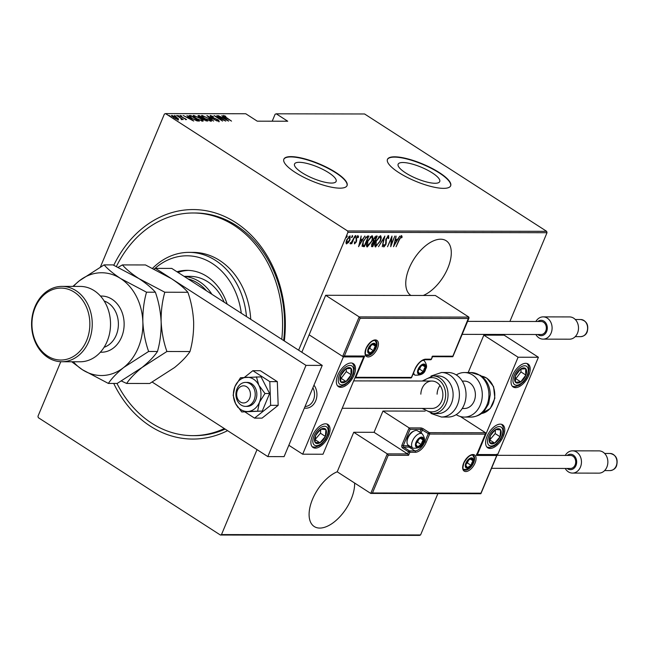 <?xml version="1.0" encoding="UTF-8"?>
<svg xmlns="http://www.w3.org/2000/svg" width="649" height="649" viewBox="0 0 649 649"><rect width="100%" height="100%" fill="white"/><g stroke="black" fill="none" stroke-linecap="round" stroke-linejoin="round"><path stroke-width="0.97" d="M113.77 265.254A114.751 92.393 90.1 0 1 235.555 222.453A114.751 92.393 90.1 0 1 284.343 340.985M227.588 430.66A114.751 92.393 90.1 0 1 150.333 426.174A114.751 92.393 90.1 0 1 113.713 383.429M116.958 383.437A111.328 89.635 -89.9 0 0 151.606 423.132A111.328 89.635 -89.9 0 0 192.737 435.641L194.765 435.641A111.328 89.635 -89.9 0 0 225.179 429.103M283.645 340.53A111.328 89.635 -89.9 0 0 236.317 225.495A111.328 89.635 -89.9 0 0 195.187 212.994L193.159 212.986A111.328 89.635 -89.9 0 0 116.398 266.471M337.229 471.766A32.539 17.142 122.8 0 0 312.591 499.081A32.539 17.142 122.8 0 0 314.23 526.534A32.539 17.142 122.8 0 0 319.779 528.075A32.539 17.142 122.8 0 0 343.24 512.759A32.539 17.142 122.8 0 0 354.614 483.026M423.262 295.473A32.539 17.142 122.8 0 0 447.826 268.134A32.539 17.142 122.8 0 0 446.155 240.738A32.539 17.142 122.8 0 0 440.614 239.205A32.539 17.142 122.8 0 0 411.45 263.364A32.539 17.142 122.8 0 0 410.898 295.449L410.898 295.449M301.963 172.666A22.537 6.133 22.7 0 0 323.137 181.809A22.537 6.133 22.7 0 0 336.125 181.387A22.537 6.133 22.7 0 0 328.694 172.715A22.537 6.133 22.7 0 0 307.521 163.572A22.537 6.133 22.7 0 0 294.532 163.994A22.537 6.133 22.7 0 0 301.963 172.666M405.568 172.861A22.537 6.133 22.7 0 0 426.742 182.004A22.537 6.133 22.7 0 0 439.73 181.59A22.537 6.133 22.7 0 0 432.307 172.918A22.537 6.133 22.7 0 0 411.125 163.775A22.537 6.133 22.7 0 0 398.145 164.189A22.537 6.133 22.7 0 0 405.568 172.861M398.746 172.545A34.251 9.329 22.7 0 0 430.928 186.441A34.251 9.329 22.7 0 0 450.666 185.801A34.251 9.329 22.7 0 0 439.381 172.626A34.251 9.329 22.7 0 0 407.199 158.729A34.251 9.329 22.7 0 0 387.461 159.37A34.251 9.329 22.7 0 0 398.746 172.545M450.593 185.955A34.251 9.329 22.7 0 0 439.251 172.926A34.251 9.329 22.7 0 0 407.337 159.102A34.251 9.329 22.7 0 0 387.404 159.524M295.141 172.35A34.251 9.329 22.7 0 0 327.323 186.247A34.251 9.329 22.7 0 0 347.053 185.606A34.251 9.329 22.7 0 0 335.768 172.431A34.251 9.329 22.7 0 0 303.594 158.534A34.251 9.329 22.7 0 0 283.856 159.167A34.251 9.329 22.7 0 0 295.141 172.35M346.988 185.76A34.251 9.329 22.7 0 0 335.647 172.731A34.251 9.329 22.7 0 0 303.724 158.908A34.251 9.329 22.7 0 0 283.8 159.321M257.028 449.635L221.496 534.581L420.584 534.954L419.473 535.393L220.384 535.019L38.315 417.672L37.958 416.285L60.787 361.72M100.433 266.95L164.392 114.046L165.511 113.607L347.58 230.955L546.661 231.328L547.018 232.715L509.903 321.433M347.905 242.304L346.152 243.594L346.647 243.902L345.974 242.621L346.696 239.854L350.014 235.855L349.981 239.862L348.391 242.621L346.323 243.821M354.971 236.001L351.717 243.781L351.831 242.637L350.468 243.91L354.971 236.001M354.427 243.764L354.849 242.15L355.084 242.969L355.96 241.923L356.277 238.118L358.143 235.871L358.597 236.926L358.045 237.648L357.753 236.828L356.658 238.078L356.342 241.882L354.532 243.886M354.849 242.15L355.084 242.969M358.045 237.648L357.21 236.52M367.521 236.025L368.827 236.025L364.373 246.669L362.345 246.279L363.197 241.209L367.521 236.025M372.599 245.59L372.275 246.369L371.471 246.369L371.966 246.685L371.772 244.048L373.183 241.785L373.491 239.059L376.087 236.041L377.215 236.041L372.761 246.685L371.52 246.579M384.873 236.058L382.245 246.701L383.965 238.11L378.505 246.693L384.873 236.058M394.811 236.074L390.722 246.717L391.404 238.329L387.526 246.717L391.98 236.074L391.306 244.446L394.811 236.074M401.65 235.814L402.153 237.047L401.593 237.867L401.163 236.909L399.427 239.651L396.101 246.734L399.103 239.546L401.845 235.871M401.382 237.063L400.571 236.609M547.018 232.715L347.929 232.334L298.629 350.184M504.46 334.446L504.151 335.184L483.838 335.144L468.189 372.55M437.864 493.654L420.584 534.954M393.545 246.725L396.085 236.082L395.639 239.489L397.415 239.497L399.825 236.09L393.464 246.677M388.548 235.79L388.84 238.118L388.264 238.662L388.086 236.885L386.512 238.686L385.904 244.495L383.859 246.977L383.518 245.176L384.135 244.519L384.354 245.89L385.522 244.543L386.147 238.67L388.783 235.855M387.826 236.715L387.364 236.625M383.583 245.111L384.354 245.89M376.988 245.509L375.195 246.652L375.682 246.961C374.457 246.052 374.497 244.186 375.803 241.371L380.33 235.774C381.523 236.69 381.482 238.548 380.2 241.331L375.244 246.847M380.33 235.774L380.752 235.887M368.6 245.492L366.807 246.636L367.293 246.953C366.077 246.036 366.117 244.178 367.423 241.355L371.942 235.757C373.143 236.682 373.094 238.532 371.82 241.314L367.293 246.953L366.855 246.831M371.942 235.757L372.364 235.879M358.629 246.661L361.168 236.017L360.722 239.424L362.499 239.432L364.908 236.017L358.556 246.612M355.165 237.566L356.033 235.871L355.214 237.615M351.799 237.558L352.658 235.863L351.839 237.615M346.331 237.55L347.191 235.847L346.371 237.599M546.661 231.328L364.592 113.981L276.223 113.81L275.111 114.256L272.207 121.201M177.858 119.116L178.28 119.554L178.54 118.945L178.37 119.611L176.13 118.945L173.47 117.51L171.888 115.433L176.755 117.51L178.54 118.945L178.37 119.611M171.482 115.579L171.888 115.433L171.644 116.017M181.42 119.286L180.828 118.256L176.65 115.514L183.269 119.546L181.988 118.954L182.191 119.619L181.16 119.051L181.606 119.075L181.347 119.684M181.752 119.521L181.988 118.954L182.191 119.619M186.393 119.627L180.901 116.609L180.016 115.449L181.761 115.993L180.795 115.944L181.233 116.593L186.596 119.554M185.525 119.4L185.233 118.589M180.795 115.944L181.152 116.771M188.997 116.163L189.557 115.538L190.871 115.538L199.438 121.063L196.931 120.86L191.577 118.223C189.151 116.771 188.478 115.871 189.557 115.538L188.843 115.741M199.259 115.554L207.818 121.079L203.599 119.7L199.227 117.12L198.123 115.554L199.259 115.554L199.016 116.122M206.909 115.571L217.301 121.095L208.516 116.633L213.562 121.087L206.893 115.627M216.847 115.587L225.779 121.112L216.198 116.755L222.591 121.103L214.024 115.587L223.589 119.927L216.847 115.587M224.205 116.025L231.523 121.12L225.373 117.388L223.361 115.457L225.365 116.098L225.803 116.52L224.205 116.025L223.824 116.682M165.511 113.607L245.752 113.753L257.255 121.168L287.726 121.225L276.223 113.81M228.602 121.112L218.129 115.587L221.853 117.364L223.629 117.364L221.861 115.595L228.602 121.112M211.128 116.001L211.761 116.934L218.259 119.951L219.248 121.241L216.709 120.3L218.413 120.673L217.926 119.976L211.379 116.925L210.252 115.433L213.399 116.642L211.128 116.001L210.657 116.69M208.694 118.305C211.063 119.749 211.858 120.722 211.079 121.225L204.362 118.321C201.993 116.869 201.214 115.903 202.034 115.417L208.621 118.491M211.558 121.038L211.079 121.225M201.531 115.603L202.512 116.122M200.306 118.288C202.675 119.732 203.47 120.706 202.691 121.209L195.974 118.305C193.605 116.852 192.834 115.887 193.653 115.4L200.233 118.475M203.169 121.022L202.691 121.209M193.142 115.587L194.124 116.106M193.694 121.047L183.213 115.522L186.936 117.299L188.713 117.299L186.953 115.53L193.694 121.047M178.848 116.22L177.907 115.441L179.335 116.366M178.256 115.903L177.85 115.571M175.481 116.22L174.532 115.441L175.96 116.358M170.006 116.203L169.065 115.425L170.492 116.349M169.413 115.887L169.008 115.554M220.384 535.019L221.496 534.581M347.929 232.334L347.58 230.955M223.54 116.13L224.002 116.268M223.394 117.931L223.629 117.364M222.915 117.931L226.907 120.049L224.319 117.931L222.842 118.102M210.268 116.066L210.852 116.228M217.999 120.56L218.997 121.85M204.654 118.499L210.584 120.495L211.201 121.217M210.325 121.128L210.584 120.495M210.016 121.047L210.179 120.657C210.876 120.268 210.26 119.481 208.337 118.305L202.934 115.984L202.237 116.763M202.934 115.984C202.188 116.358 202.788 117.136 204.727 118.321M197.994 116.163L198.805 116.163M202.415 118.783L202.95 118.175L199.77 116.122L198.708 116.236L198.448 116.844M205.92 120.876L206.577 120.511L203.835 118.743L202.837 119.457M206.374 121.006L206.577 120.511M203.875 119.878L206.074 120.511M203.583 118.743L203.948 119.692M201.734 118.369L202.95 118.175M199.511 117.299L201.839 118.102M199.227 116.122L199.592 117.12M202.196 120.495L202.812 121.201M201.936 121.112L202.196 120.479L201.79 120.641C202.488 120.252 201.871 119.465 199.949 118.288L194.546 115.968L193.848 116.747M196.266 118.491L201.79 120.641L201.628 121.03M194.546 115.968C193.8 116.341 194.4 117.12 196.339 118.305M189.305 116.147L190.149 116.147M190.628 116.106L190.871 115.538M197.961 121.03L198.188 120.495L191.382 116.106L189.889 116.244L189.605 116.901M196.217 120.625L198.188 120.495M191.869 118.41L196.339 120.333M189.889 116.244L191.942 118.223M189.646 116.82L189.849 116.341M188.478 117.867L188.713 117.299M188.007 117.858L191.999 119.984L189.403 117.867L187.934 118.037M178.28 119.554L178.11 120.219M171.669 116.041L172.301 116.139M173.754 117.688L177.907 119.002L177.648 119.611M177.461 119.448L176.382 117.51L172.658 115.928L172.082 116.658M172.658 115.928L173.827 117.501M401.163 235.498L402.153 237.047M397.131 239.497L396.571 240.454M394.154 244.543L393.878 245.022M395.022 240.365L394.357 244.673L396.766 240.584L395.046 240.268M396.766 240.584L395.371 240.584M391.104 244.316L390.795 245.062M391.428 237.396L391.347 238.288M390.876 244.17L391.306 244.446M388.061 235.473L388.353 237.802M388.386 237.826L388.84 238.118M385.733 239.416L385.855 242.564L386.35 242.88M384.443 245.882L383.478 246.652M383.965 237.445L383.819 238.013M380.476 235.79L380.63 238.029M379.397 236.552L380.241 236.966L378.545 236.893M374.879 244.365L376.12 245.874L379.835 241.331C380.866 239.075 380.882 237.583 379.884 236.869L376.169 241.371L376.12 245.874M376.59 236.041L376.193 237.007M374.481 241.087L374.075 242.053M372.275 246.369L372.761 246.685M373.078 240.292L374.741 241.087L376.396 237.136L373.856 239.059L373.775 240.966L374.497 241.087M376.396 237.136L374.724 236.95M371.423 245.046L372.851 245.598L374.278 242.182L372.145 244.024L372.356 245.59M374.278 242.182L373.013 241.955M373.54 241.866L374.035 242.182M375.365 236.82L375.852 237.136M372.088 235.774L372.242 238.013M371.009 236.536L371.853 236.95L370.157 236.877M366.49 244.349L367.732 245.857L371.447 241.314C372.477 239.059 372.502 237.566 371.504 236.853L367.78 241.355L367.732 245.857M368.21 236.025L367.805 236.99M364.211 245.573L363.886 246.352L364.373 246.669M363.886 246.352L363.034 246.352L363.521 246.669M363.034 246.352L361.858 245.963M362.239 244.162L362.759 245.127M362.491 244.965L364.47 245.582L368.007 237.12L365.501 237.201M363.27 241.022L363.091 245.371L362.596 245.054M365.695 237.072L366.182 237.388L363.554 241.209M368.007 237.12L366.182 237.388M362.223 239.432L361.655 240.39M359.246 244.478L358.962 244.957M360.114 240.3L359.449 244.608L361.858 240.519L360.138 240.203M361.858 240.519L360.455 240.519M354.597 242.653L354.354 241.834L354.922 242.864M357.648 235.555L358.597 236.926M357.558 237.331L357.258 236.512L357.558 237.331M355.968 238.499L356.601 239.619M356.106 239.303L356.699 240.682M356.212 240.365L356.131 240.771M355.06 242.961L354.362 243.57M355.538 235.555L356.025 236.755M355.538 236.439L354.8 237.323M351.344 242.32L349.981 243.594M352.172 235.546L352.65 236.747M352.164 236.431L351.425 237.315M350.062 235.863L350.136 237.396M349.56 236.771L348.716 236.609M346.047 241.98L347.045 242.953L349.616 239.854L349.616 236.812L347.069 239.854L347.045 242.953M346.696 235.538L347.183 236.739M346.696 236.423L345.958 237.307M241.29 313.232A68.51 55.157 -89.9 0 0 212.288 263.486A68.51 55.157 -89.9 0 0 154.665 268.694M152.58 268.288A71.934 57.915 90.1 0 1 189.021 252.372A71.934 57.915 90.1 0 1 215.59 260.452A71.934 57.915 90.1 0 1 246.466 316.566M224.181 302.199A47.953 38.616 -89.9 0 0 207.704 281.739A47.953 38.616 -89.9 0 0 189.987 276.352L184.048 276.336M188.478 270.39A53.948 43.434 -89.9 0 0 177.996 272.434M176.966 271.777A53.948 43.434 90.1 0 1 186.953 270.349A53.948 43.434 90.1 0 1 206.885 276.409A53.948 43.434 90.1 0 1 227.15 304.113M192.737 435.641A111.328 89.635 -89.9 0 0 224.327 428.559M281.755 339.305A111.328 89.635 -89.9 0 0 234.281 225.487A111.328 89.635 -89.9 0 0 193.159 212.986M250.725 319.308A71.934 57.915 -89.9 0 0 219.654 260.46A71.934 57.915 -89.9 0 0 193.078 252.38L189.021 252.372M184.186 276.425A47.953 38.616 90.1 0 1 199.576 281.723A47.953 38.616 90.1 0 1 211.923 294.305M206.414 290.752A46.241 37.236 -89.9 0 0 197.929 283.24A46.241 37.236 -89.9 0 0 188.096 278.948M351.004 362.994A13.702 7.22 -57.2 0 1 353.34 363.643A13.702 7.22 -57.2 0 1 353.105 377.15A13.702 7.22 -57.2 0 1 340.822 387.323A13.702 7.22 -57.2 0 1 338.494 386.674A13.702 7.22 -57.2 0 1 338.721 373.167A13.702 7.22 -57.2 0 1 351.004 362.994M315.39 448.135A13.702 7.22 122.8 0 0 327.664 437.961A13.702 7.22 122.8 0 0 327.899 424.454A13.702 7.22 122.8 0 0 325.563 423.813A13.702 7.22 122.8 0 0 313.28 433.986A13.702 7.22 122.8 0 0 313.053 447.494A13.702 7.22 122.8 0 0 315.39 448.135M302.685 454.195L343.386 356.893L363.7 356.934L322.999 454.235L302.685 454.195L288.829 445.271M343.386 356.893L309.127 334.819L301.834 352.253M363.7 356.934L363.148 356.577M313.978 385.157A13.702 11.033 90.1 0 1 316.014 399.979A13.702 11.033 90.1 0 1 305.882 408.205A13.702 11.033 90.1 0 1 304.389 408.083A13.702 11.033 90.1 0 0 305.882 408.205A13.702 11.033 90.1 0 0 314.692 402.794A13.702 11.033 90.1 0 0 313.978 385.157M490.1 448.467A13.702 7.22 -57.2 0 1 487.764 447.818A13.702 7.22 -57.2 0 1 487.991 434.311A13.702 7.22 -57.2 0 1 500.274 424.138A13.702 7.22 -57.2 0 1 502.61 424.787A13.702 7.22 -57.2 0 1 502.375 438.294A13.702 7.22 -57.2 0 1 490.1 448.467M525.714 363.326A13.702 7.22 122.8 0 0 513.432 373.5A13.702 7.22 122.8 0 0 513.197 387.007A13.702 7.22 122.8 0 0 515.533 387.656A13.702 7.22 122.8 0 0 527.815 377.483A13.702 7.22 122.8 0 0 528.043 363.975A13.702 7.22 122.8 0 0 525.714 363.326M518.097 357.226L538.41 357.266L497.71 454.568L477.396 454.527L518.097 357.226L483.838 335.144M538.41 357.266L504.151 335.184M238.053 389.213A8.567 6.896 -89.9 0 0 239.367 401.212A8.567 6.896 -89.9 0 0 249.029 399.565A8.567 6.896 -89.9 0 0 247.715 387.567A8.567 6.896 -89.9 0 0 238.053 389.213M253.256 401.642A11.99 9.654 90.1 0 1 245.549 406.379A11.99 9.654 90.1 0 1 236.917 399.719A11.99 9.654 90.1 0 1 237.883 387.145A11.99 9.654 90.1 0 1 245.59 382.407A11.99 9.654 90.1 0 1 254.221 389.067A11.99 9.654 90.1 0 1 253.256 401.642M305.054 406.493A11.99 9.654 -89.9 0 0 312.575 401.755A11.99 9.654 -89.9 0 0 312.883 387.769M372.461 492.98L480.95 493.183L496.72 455.476L476.407 455.444L485.306 434.157L429.646 434.051L426.206 442.261A11.301 5.955 -57.2 0 1 415.311 452.28L409.827 452.272L408.554 455.314L407.588 453.927L408.481 451.793L402.607 448.013A2.052 1.655 -89.9 0 1 401.901 445.238L409.154 427.91L382.967 411.036L374.067 432.315L407.588 453.927L387.275 453.886L353.746 432.275L337.212 471.807L370.741 493.418L387.275 453.886L388.24 455.274L372.461 492.98L370.741 493.418L480.755 493.735M374.067 432.315L353.746 432.275M476.658 454.057L476.407 455.444L476.828 454.868L485.728 433.581L485.306 434.157L485.566 432.769L460.328 416.504M425.176 411.109L382.967 411.036M480.95 493.183L480.438 493.621L480.95 493.183M496.98 454.097L496.72 455.476L497.142 454.9L480.95 493.605M423.87 441.142L424.868 441.782L428.299 433.573L429.646 434.051A1.03 0.827 -89.9 0 0 429.289 432.664L423.416 428.875A2.052 0.56 22.7 0 0 420.73 427.934L409.154 427.91L410.111 429.297L403.248 445.717L408.732 445.725A9.248 4.876 122.8 0 0 409.073 445.709M452.864 356.617L469.057 317.913L468.635 318.489L360.154 318.278L344.376 355.985L364.697 356.025L355.79 377.312L411.45 377.418L414.889 369.208A11.301 5.955 -57.2 0 1 425.793 359.181L431.277 359.189L432.542 356.155L432.039 356.593L432.542 356.155L452.864 356.187L468.886 317.101L435.365 295.498L325.66 295.287L309.127 334.819L342.656 356.423L359.189 316.899L325.66 295.287M360.154 318.278L359.189 316.899L468.886 317.101M344.376 355.985L343.102 356.536L363.416 356.577M364.697 356.025L362.969 356.463M355.79 377.312L354.979 377.783M424.641 369.224A5.135 2.71 122.8 0 0 425.184 366.945A5.135 2.71 122.8 0 0 423.497 364.657A5.135 2.71 122.8 0 0 419.903 366.928A5.135 2.71 122.8 0 0 417.997 371.496A5.135 2.71 122.8 0 0 419.684 373.775A5.135 2.71 122.8 0 0 423.278 371.504A5.135 2.71 122.8 0 0 424.641 369.224M424.065 369.119L425.184 366.945L423.497 364.657L419.903 366.928L417.997 371.496L419.684 373.775L423.278 371.504L424.065 369.119M418.508 369.833L419.603 369.135L420.852 366.158M417.542 372.396L419.684 373.775M419.603 369.135L423.278 371.504M422.434 365.168L425.184 366.945M422.556 442.253A5.135 2.71 122.8 0 0 423.099 439.973A5.135 2.71 122.8 0 0 421.412 437.686A5.135 2.71 122.8 0 0 417.818 439.965A5.135 2.71 122.8 0 0 415.912 444.524A5.135 2.71 122.8 0 0 417.599 446.812A5.135 2.71 122.8 0 0 421.193 444.533A5.135 2.71 122.8 0 0 422.556 442.253M421.98 442.147L423.099 439.973L421.412 437.686L417.818 439.965L415.912 444.524L417.599 446.812L421.193 444.533L421.98 442.147M407.004 442.188L406.988 441.085A7.399 3.902 -57.2 0 1 407.775 437.507A7.399 3.902 -57.2 0 1 413.275 431.325L414.289 430.887A8.567 4.511 122.8 0 0 407.921 438.043A8.567 4.511 122.8 0 0 407.004 442.188A8.567 4.511 122.8 0 0 408.359 445.246L412.91 448.183A8.567 4.511 -57.2 0 1 412.472 440.979A8.567 4.511 -57.2 0 1 422.191 433.783C424.681 437.402 425.127 440.152 423.529 442.05C422.726 446.463 419.189 448.508 412.91 448.183M422.191 433.783L417.64 430.855A8.567 4.511 122.8 0 0 414.289 430.887M416.423 442.861L417.518 442.164L418.767 439.186M415.457 445.425L417.599 446.812M417.518 442.164L421.193 444.533M420.349 438.197L423.099 439.973M472.415 463.037A5.135 2.71 122.8 0 0 472.959 460.758A5.135 2.71 122.8 0 0 471.271 458.47A5.135 2.71 122.8 0 0 467.678 460.749A5.135 2.71 122.8 0 0 465.771 465.309A5.135 2.71 122.8 0 0 467.458 467.596A5.135 2.71 122.8 0 0 471.052 465.317A5.135 2.71 122.8 0 0 472.415 463.037M471.839 462.932L472.959 460.758L471.271 458.47L467.678 460.749L465.771 465.309L467.458 467.596L471.052 465.317L471.839 462.932M466.282 463.646L467.377 462.956L468.627 459.979M465.309 466.209L467.458 467.596M467.377 462.956L471.052 465.317M470.209 458.989L472.959 460.758M374.781 348.432A5.135 2.71 122.8 0 0 375.325 346.152A5.135 2.71 122.8 0 0 373.637 343.873A5.135 2.71 122.8 0 0 370.052 346.144A5.135 2.71 122.8 0 0 368.137 350.703A5.135 2.71 122.8 0 0 369.825 352.991A5.135 2.71 122.8 0 0 373.418 350.711A5.135 2.71 122.8 0 0 374.781 348.432M374.205 348.326L375.325 346.152L373.637 343.873L370.052 346.144L368.137 350.703L369.825 352.991L373.418 350.711L374.205 348.326M368.648 349.048L369.752 348.351L370.993 345.373M367.683 351.612L369.825 352.991M369.752 348.351L373.418 350.711M372.575 344.384L375.325 346.152M317.961 431.804A8.567 4.511 122.8 0 0 315.576 435.544A8.567 4.511 122.8 0 0 315.033 442.334A8.567 4.511 122.8 0 0 319.933 442.764A8.567 4.511 122.8 0 0 325.368 436.404A8.567 4.511 122.8 0 0 325.912 429.614A8.567 4.511 122.8 0 0 321.02 429.184A8.567 4.511 122.8 0 0 317.961 431.804M318.132 432.258L315.576 435.544L315.033 442.334L319.933 442.764L325.368 436.404L325.912 429.614L321.02 429.184L318.132 432.258M315.098 439.535L320.476 433.248L320.784 429.419M315.089 439.641L319.933 442.764M320.476 433.248L325.368 436.404M492.672 432.137A8.567 4.511 122.8 0 0 490.287 435.877A8.567 4.511 122.8 0 0 489.744 442.667A8.567 4.511 122.8 0 0 494.643 443.089A8.567 4.511 122.8 0 0 500.079 436.736A8.567 4.511 122.8 0 0 500.622 429.946A8.567 4.511 122.8 0 0 495.731 429.516A8.567 4.511 122.8 0 0 492.672 432.137M492.842 432.591L490.287 435.877L489.744 442.667L494.643 443.089L500.079 436.736L500.622 429.946L495.731 429.516L492.842 432.591M489.8 439.868L495.187 433.581L495.495 429.752M489.8 439.973L494.643 443.089M495.187 433.581L500.079 436.736M526.615 371.342A8.567 4.511 122.8 0 0 525.755 368.713A8.567 4.511 122.8 0 0 520.506 369.119A8.567 4.511 122.8 0 0 515.379 375.901A8.567 4.511 122.8 0 0 515.493 382.269A8.567 4.511 122.8 0 0 520.741 381.863A8.567 4.511 122.8 0 0 525.868 375.081A8.567 4.511 122.8 0 0 526.615 371.342M525.649 371.788L525.755 368.713L520.506 369.119L515.379 375.901L515.493 382.269L520.741 381.863L525.868 375.081L525.649 371.788M515.265 378.748L515.841 378.708L520.977 371.926L520.92 369.054M515.841 378.708L520.741 381.863M520.977 371.926L525.868 375.081M351.904 371.009A8.567 4.511 122.8 0 0 351.044 368.381A8.567 4.511 122.8 0 0 345.795 368.794A8.567 4.511 122.8 0 0 340.668 375.568A8.567 4.511 122.8 0 0 340.782 381.937A8.567 4.511 122.8 0 0 346.031 381.531A8.567 4.511 122.8 0 0 351.158 374.749A8.567 4.511 122.8 0 0 351.904 371.009M350.939 371.463L351.044 368.381L345.795 368.794L340.668 375.568L340.782 381.937L346.031 381.531L351.158 374.749L350.939 371.463M340.555 378.416L341.131 378.375L346.266 371.593L346.209 368.721M341.131 378.375L346.031 381.531M346.266 371.593L351.158 374.749M462.266 381.101L464.392 381.109A13.702 11.033 90.1 0 1 469.454 382.642A13.702 11.033 90.1 0 1 475.076 398.064A13.702 11.033 90.1 0 1 464.335 408.505A13.702 11.033 90.1 0 1 462.356 408.278M456.279 374.944A22.269 17.929 90.1 0 1 464.408 372.542A22.269 17.929 90.1 0 1 472.634 375.041A22.269 17.929 90.1 0 1 481.777 400.1A22.269 17.929 90.1 0 1 464.319 417.072A22.269 17.929 90.1 0 1 456.198 414.638M432.842 413.583L437.921 413.6A18.837 15.17 -89.9 0 0 453.107 395.549A18.837 15.17 -89.9 0 0 437.994 375.917L432.907 375.909A18.837 15.17 90.1 0 1 448.029 395.541A18.837 15.17 90.1 0 1 432.842 413.583L422.199 408.432M342.226 408.278L431.836 408.448A13.702 11.033 -89.9 0 0 442.878 395.322A13.702 11.033 -89.9 0 0 431.885 381.044A13.702 11.033 -89.9 0 0 420.836 394.17M440.006 385.49A13.702 11.033 -89.9 0 0 437.093 394.194M441.434 417.031L448.07 417.039A22.269 17.929 -89.9 0 0 466.023 395.72A22.269 17.929 -89.9 0 0 448.151 372.51L441.515 372.502A22.269 17.929 90.1 0 1 459.387 395.703A22.269 17.929 90.1 0 1 441.434 417.031L430.944 413.445M537.77 334.503A7.707 6.206 -89.9 0 0 546.612 331.55A7.707 6.206 -89.9 0 0 545.306 322.326A7.707 6.206 -89.9 0 0 537.794 321.49M535.871 321.482A11.13 8.964 90.1 0 1 543.156 316.874A11.13 8.964 90.1 0 1 551.09 333.132A11.13 8.964 90.1 0 1 543.116 339.143A11.13 8.964 90.1 0 1 535.847 334.503M543.116 339.143L569.522 339.192A11.13 8.964 -89.9 0 0 577.496 333.18A11.13 8.964 -89.9 0 0 569.562 316.923L543.156 316.874M467.613 321.36L541.112 321.498A6.506 5.241 90.1 0 1 545.752 330.998A6.506 5.241 90.1 0 1 541.088 334.511L462.177 334.365M567.129 468.456A7.707 6.206 -89.9 0 0 575.971 465.503A7.707 6.206 -89.9 0 0 574.665 456.279A7.707 6.206 -89.9 0 0 567.153 455.444M565.23 455.436A11.13 8.964 90.1 0 1 572.515 450.828A11.13 8.964 90.1 0 1 580.449 467.085A11.13 8.964 90.1 0 1 572.475 473.089A11.13 8.964 90.1 0 1 565.206 468.456M572.475 473.089L598.881 473.145A11.13 8.964 -89.9 0 0 606.856 467.134A11.13 8.964 -89.9 0 0 598.922 450.877L572.515 450.828M496.972 455.306L570.471 455.444A6.506 5.241 90.1 0 1 575.111 464.952A6.506 5.241 90.1 0 1 570.447 468.464L491.528 468.31M152.231 382.091L267.826 456.596L305.987 365.371L155.484 268.37L153.975 268.97M267.826 456.596L284.084 456.628L322.237 365.403L171.742 268.402L155.484 268.37M305.987 365.371L322.237 365.403M264.979 393.505L258.821 385.173A17.125 13.791 -89.9 0 0 246.588 377.288A17.125 13.791 -89.9 0 0 234.962 386.512A17.125 13.791 -89.9 0 0 235.571 403.621A17.125 13.791 -89.9 0 0 240.836 409.6A17.125 13.791 -89.9 0 0 247.804 411.507L262.261 411.068L269.603 393.513L261.036 376.85L240.503 377.734L234.962 386.512L233.161 395.29L235.571 403.621L241.728 411.953L247.804 411.507A17.125 13.791 -89.9 0 0 259.43 402.283L264.979 393.505L269.603 393.513M245.549 406.379L247.172 406.388A11.99 9.654 -89.9 0 0 256.566 397.245A11.99 9.654 -89.9 0 0 251.65 383.754A11.99 9.654 -89.9 0 0 247.22 382.407L245.59 382.407M241.728 411.953L262.261 411.068M257.629 411.06L259.43 402.283A17.125 13.791 -89.9 0 0 258.821 385.173L256.412 376.842M244.989 411.961L254.538 418.118L262.058 418.126L278.17 405.349L277.318 381.644L260.371 370.717L252.85 370.701L244.381 377.418M237.575 406.923L237.923 407.41M254.538 418.118L270.649 405.333L278.17 405.349M270.649 405.333L269.806 381.628L277.318 381.644M269.806 381.628L252.85 370.701M61.842 361.744L80.127 361.777A37.683 30.341 -89.9 0 0 109.657 333.059A37.683 30.341 -89.9 0 0 94.186 290.655A37.683 30.341 -89.9 0 0 80.265 286.42L61.98 286.387A37.683 30.341 90.1 0 1 75.901 290.614A37.683 30.341 90.1 0 1 91.371 333.018A37.683 30.341 90.1 0 1 61.842 361.744A37.683 30.341 90.1 0 1 47.921 357.51A37.683 30.341 90.1 0 1 32.45 315.106A37.683 30.341 90.1 0 1 61.98 286.387M47.539 355.993A35.971 28.962 -89.9 0 0 86.593 340.62A35.971 28.962 -89.9 0 0 74.254 292.131A35.971 28.962 -89.9 0 0 35.2 307.504A35.971 28.962 -89.9 0 0 47.539 355.993M189.987 351.547C186.661 356.52 181.525 361.85 174.565 367.529L149.716 383.494L126.636 383.454C129.962 378.472 135.106 373.143 142.058 367.464L166.907 351.498L189.987 351.547C192.615 342.201 193.832 332.329 193.645 321.92C193.069 311.39 191.147 301.509 187.869 292.277L164.797 292.228L138.886 278.567C131.593 273.74 126.101 269.189 122.41 264.914L145.49 264.954L171.393 278.624C178.694 283.451 184.186 288.002 187.869 292.277M166.907 351.498C163.637 342.266 161.715 332.385 161.139 321.855C160.952 311.447 162.169 301.574 164.797 292.228M122.41 264.914L118.159 267.299M121.468 381.044L126.636 383.454M73.329 361.769A51.385 41.366 -89.9 0 0 82.447 369.752A51.385 41.366 -89.9 0 0 123.781 367.431L148.629 351.466C145.352 342.234 143.429 332.353 142.853 321.823C142.666 311.415 143.883 301.542 146.512 292.196L120.609 278.526C113.299 273.7 107.807 269.148 104.124 264.881L112.983 264.897L138.886 278.567C146.195 283.394 151.688 287.945 155.371 292.212C158.64 301.444 160.571 311.325 161.139 321.855C161.333 332.264 160.108 342.145 157.48 351.482C154.162 356.463 149.019 361.793 142.058 367.464L117.209 383.437L108.351 383.421C111.677 378.44 116.82 373.11 123.781 367.431A51.385 41.366 -89.9 0 0 142.853 321.823A51.385 41.366 -89.9 0 0 120.609 278.526A51.385 41.366 -89.9 0 0 79.275 280.847A51.385 41.366 -89.9 0 0 73.475 286.404M71.739 361.761L82.447 369.752L108.351 383.421M104.124 264.881L79.275 280.847L72.883 286.404M146.512 292.196L155.371 292.212M148.629 351.466L157.48 351.482M202.456 118.783L202.707 118.175M197.677 121.006L197.888 120.495M385.774 241.112L386.269 241.428M367.026 236.804L367.512 237.12M475.052 463.045A9.589 5.054 -57.2 0 1 465.804 471.547A9.589 5.054 -57.2 0 1 463.678 463.021A9.589 5.054 -57.2 0 1 472.926 454.519A9.589 5.054 -57.2 0 1 475.052 463.045M463.994 469.762A8.567 4.511 122.8 0 0 473.705 462.575A8.567 4.511 122.8 0 0 473.267 455.363C470.639 454.276 467.515 456.799 463.889 462.948C461.82 470.906 463.832 468.473 463.994 469.762M419.846 432.275L421.087 429.314L428.299 433.573A1.03 0.544 -57.2 0 1 429.289 432.664L485.566 432.769M408.554 455.314L388.24 455.274M423.416 428.875A1.03 0.544 122.8 0 0 422.426 429.792L421.063 433.061M410.776 446.804A10.279 5.411 -57.2 0 1 409.081 447.112L414.954 450.893A10.279 5.411 122.8 0 0 424.868 441.782L426.206 442.261M408.732 445.725A1.03 0.827 -89.9 0 0 409.081 447.112L403.597 447.104L409.47 450.885L414.954 450.893A1.03 0.827 90.1 0 1 415.311 452.28M420.73 427.934A1.03 0.827 90.1 0 1 421.087 429.314L410.111 429.297M408.481 451.793L409.827 452.272A1.03 0.827 90.1 0 0 409.47 450.885A1.03 0.544 122.8 0 0 408.481 451.793M402.607 448.013A1.03 0.544 -57.2 0 1 403.597 447.104A1.03 0.827 90.1 0 1 403.248 445.717L401.901 445.238M366.044 348.416A9.589 5.054 -57.2 0 1 375.292 339.914A9.589 5.054 -57.2 0 1 377.418 348.44A9.589 5.054 -57.2 0 1 368.17 356.942A9.589 5.054 -57.2 0 1 366.044 348.416M376.079 347.969A8.567 4.511 122.8 0 0 375.641 340.757C373.013 339.67 369.881 342.193 366.255 348.343C365.054 352.764 365.087 355.035 366.361 355.157A8.567 4.511 122.8 0 0 376.079 347.969M431.39 358.913L431.277 359.189A1.03 0.827 -89.9 0 1 430.538 359.749A1.03 1.03 0 0 0 431.488 359.116L432.55 356.577M430.538 359.749L425.054 359.741A1.03 0.827 -89.9 0 0 425.793 359.181M411.571 377.134L411.45 377.418A1.03 0.827 90.1 0 1 410.72 377.969L354.946 377.864M425.046 369.224A5.825 3.067 122.8 0 0 423.756 364.048A5.825 3.067 122.8 0 0 418.134 369.208A5.825 3.067 122.8 0 0 419.432 374.384A5.825 3.067 122.8 0 0 425.046 369.224M422.694 360.357A8.567 4.511 -57.2 0 1 424.276 360.755C426.766 364.373 427.212 367.123 425.614 369.021C424.819 373.435 421.274 375.479 414.995 375.154A8.567 4.511 -57.2 0 1 413.664 372.558M422.961 442.253A5.825 3.067 122.8 0 0 421.672 437.077A5.825 3.067 122.8 0 0 416.05 442.237A5.825 3.067 122.8 0 0 417.348 447.412A5.825 3.067 122.8 0 0 422.961 442.253M472.821 463.037A5.825 3.067 122.8 0 0 471.523 457.861A5.825 3.067 122.8 0 0 465.909 463.029A5.825 3.067 122.8 0 0 467.199 468.205A5.825 3.067 122.8 0 0 472.821 463.037M375.187 348.44A5.825 3.067 122.8 0 0 373.897 343.264A5.825 3.067 122.8 0 0 368.283 348.424A5.825 3.067 122.8 0 0 369.573 353.6A5.825 3.067 122.8 0 0 375.187 348.44M317.256 430.644A10.96 5.776 122.8 0 0 313.508 444.111A10.96 5.776 122.8 0 0 323.689 441.304A10.96 5.776 122.8 0 0 327.437 427.837A10.96 5.776 122.8 0 0 317.256 430.644M491.966 430.968A10.96 5.776 122.8 0 0 488.218 444.443A10.96 5.776 122.8 0 0 498.4 441.636A10.96 5.776 122.8 0 0 502.148 428.162A10.96 5.776 122.8 0 0 491.966 430.968M528.294 370.181A10.96 5.776 122.8 0 0 520.474 367.334A10.96 5.776 122.8 0 0 512.953 380.801A10.96 5.776 122.8 0 0 520.774 383.64A10.96 5.776 122.8 0 0 528.294 370.181M353.583 369.849A10.96 5.776 122.8 0 0 345.763 367.01A10.96 5.776 122.8 0 0 338.243 380.468A10.96 5.776 122.8 0 0 346.063 383.316A10.96 5.776 122.8 0 0 353.583 369.849M471.044 372.55L480.438 375.382C486.726 379.827 490.003 386.204 490.263 394.511L488.624 403.832L484.438 410.801C483.537 411.896 479.619 416.553 470.963 417.088A22.269 17.929 -89.9 0 0 488.413 400.108A22.269 17.929 -89.9 0 0 479.27 375.057A22.269 17.929 -89.9 0 0 471.044 372.55L464.408 372.542M481.534 376.144L486.888 378.189L493.573 386.65L494.846 398.235L490.255 408.521L481.461 413.535A18.837 15.17 -89.9 0 0 494.53 398.153A18.837 15.17 -89.9 0 0 486.596 378.116A18.837 15.17 -89.9 0 0 481.542 376.152M423.562 408.432A17.125 13.791 -89.9 0 0 437.742 410.225A17.125 13.791 -89.9 0 0 445.636 395.468A17.125 13.791 -89.9 0 0 438.302 379.6A17.125 13.791 -89.9 0 0 423.61 381.028M580.733 319.519C586.737 320.874 588.894 324.995 587.191 331.89C586.185 334.633 584.019 336.214 580.701 336.644A8.567 6.896 -89.9 0 0 586.834 332.02A8.567 6.896 -89.9 0 0 580.733 319.519L575.29 319.503M610.092 453.464C616.096 454.819 618.254 458.948 616.55 465.844C615.544 468.586 613.378 470.168 610.06 470.59A8.567 6.896 -89.9 0 0 616.193 465.974A8.567 6.896 -89.9 0 0 610.092 453.464L604.649 453.456M100.498 296.082A28.085 22.618 90.1 0 1 111.953 299.205A28.085 22.618 90.1 0 1 123.351 331.469A28.085 22.618 90.1 0 1 100.392 352.196M104.091 347.288A23.981 19.308 -89.9 0 0 118.28 326.715A23.981 19.308 -89.9 0 0 107.994 302.848A23.981 19.308 -89.9 0 0 104.181 300.998M185.744 119.092L185.484 119.7M180.649 115.993L180.39 116.601M401.277 236.934L400.782 236.625M373.8 240.982L373.313 240.665M354.995 242.937L354.508 242.629M357.867 236.861L357.38 236.544M350.874 242.937L350.379 242.621M464.335 408.505L462.218 408.505M431.885 381.044L353.681 380.898M452.669 356.747L432.494 356.707M425.054 359.741C421.388 360.154 418.07 363.286 415.1 369.127L411.669 377.337A1.03 1.03 0 0 1 410.72 377.969M423.27 360.106L424.276 360.755M413.097 373.929L414.995 375.154M463.573 469.381L466.769 469.462L469.341 468.148L472.277 464.944L474.021 460.831L474.143 457.975L472.756 455.144M365.947 354.776L369.143 354.857L371.707 353.543L374.643 350.338L376.396 346.225L376.509 343.37L375.122 340.538M312.25 446.804L315.106 447.153L319.446 445.62L321.896 443.794L325.668 439.341L328.053 434.432L328.848 430.928L328.435 426.458L326.942 424.016M486.961 447.137L489.817 447.486L494.157 445.952L496.607 444.127L500.379 439.665L502.764 434.765L503.559 431.261L503.145 426.782L501.653 424.341M512.402 386.317L515.233 386.674L519.476 385.206L523.532 381.831L525.885 378.74L528.156 374.092L529.073 368.867L528.529 365.825L527.093 363.529M337.691 385.993L340.53 386.342L344.773 384.873L348.821 381.498L351.174 378.408L353.445 373.759L354.362 368.535L353.819 365.492L352.383 363.197M470.963 417.088L464.319 417.072M432.907 375.909L422.248 381.028M441.515 372.502L431.017 376.047M580.701 336.644L575.257 336.628M610.06 470.59L604.617 470.582"/></g></svg>
